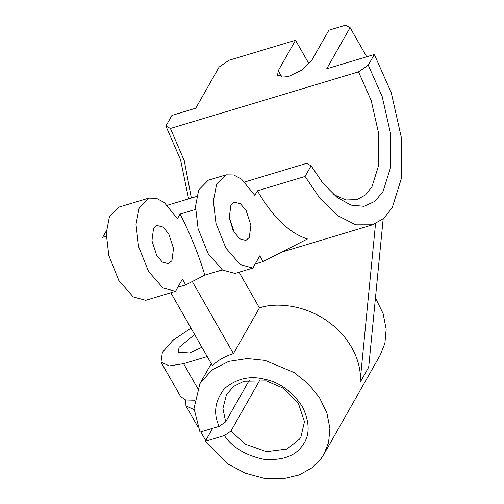 <?xml version="1.0" encoding="UTF-8"?>
<svg xmlns="http://www.w3.org/2000/svg" width="504" height="504" viewBox="0 0 504 504"><rect width="100%" height="100%" fill="white"/><g stroke="black" fill="none" stroke-linecap="round" stroke-linejoin="round"><path stroke-width="0.76" d="M194.651 334.524L179.027 347.351L178.34 352.233L189.63 353.008L201.883 347.212M190.972 328.079L172.935 340.307L162.364 352.365L160.984 362.13L169.35 365.898L183.569 363.686L207.22 356.567M246.166 210.622L240.49 203.786L234.347 202.167L230.901 205.172L229.314 217.444L234.039 231.972L239.715 238.808L245.858 240.427L249.297 237.422L250.891 225.149L246.166 210.622M168.783 233.913L163.107 227.071L156.965 225.452L153.525 228.457L151.931 240.729L156.656 255.257L162.332 262.093L168.475 263.718L171.914 260.707L173.508 248.441L168.783 233.913M200.762 431.871L205.701 440.527M185.642 399.974L185.951 405.903L194.059 409.651M212.65 428.293L205.26 441.315L228.677 464.417L245.542 473.243L264.279 478.302L282.839 478.8L299.212 474.925L312.083 467.718L321.092 458.571L324.009 454.085L380.299 354.961L384.924 343.199L386.165 329.074L383.09 313.519L375.449 297.996M324.009 454.085L328.614 442.399L329.887 428.375L326.888 412.921L319.385 397.467L308.001 383.601L294.122 372.538L265.091 360.391L247.313 358.546L228.715 361.381L211.951 369.898L199.918 383.613L194.008 408.473L200 432.098L219.139 426.34C213.129 413.419 214.874 400.882 224.381 388.741C236.395 378.617 249.827 375.442 264.676 379.229C279.569 382.271 292.156 391.419 302.438 406.665C310.017 422.73 310.023 435.664 302.457 445.467C295.646 455.767 283.059 460.429 264.701 459.44C246.16 455.742 232.728 447.779 224.393 435.55L230.927 431.059L245.404 444.213L266.54 451.666L286.889 449.102L299.527 439.141L300.919 436.936L304.46 421.709L298.399 403.364L283.569 388.395L266.301 380.892L244.012 381.238L233.774 386.366L226.466 394.657L222.907 408.511L225.672 421.842L219.139 426.34M170.818 292.748L212.379 365.608C218.156 360.133 225.181 356.145 233.447 353.632L192.314 281.528M233.447 353.632L259.428 307.887C276.205 302.104 305.934 304.826 329.238 322.497C352.951 339.696 362.382 366.011 360.026 382.486L375.53 223.713M222.264 269.879L204.87 275.115L185.711 284.899L182.429 279.14L175.499 291.337L145.738 300.296L133.22 296.919L118.805 280.445L108.82 255.547L106.231 233.302L109.418 216.796L118.975 207.081L148.737 198.122L139.18 207.837L135.992 224.343L138.587 246.588L148.567 271.486L162.981 287.96L175.499 291.337M185.711 284.899L177.805 287.28M195.502 209.431L180.041 214.087L177.439 218.66L164.285 202.545L156.353 198.242L148.737 198.122M188.616 198.859L180.514 159.655L165.879 126.05L171.94 115.378L195.747 108.209L219.133 67.038L228.873 60.31L295.539 40.251L278.221 70.749L277.534 75.632L288.823 76.406L302.387 69.735L311.554 60.713L328.873 30.215L345.542 25.2L350.085 27.626L326.705 68.802L374.327 54.47L368.26 65.142L382.215 96.661L390.55 133.636L390.518 167.624L383.046 191.482L374.963 201.304L364.058 206.3L351.03 205.109L337.157 197.48L323.089 183.488L311.107 165.791L305.04 176.463L319.952 198.393L337.478 215.523L355.786 224.816L372.582 224.784L383.777 218.383L392.244 207.61L401.304 178.687L401.341 137.491L391.236 92.667L374.327 54.47M106.338 230.895L102.658 237.371L106.218 236.3M249.411 380.048L225.672 421.842M260.014 379.84L230.927 431.059M205.26 441.315L224.393 435.55M215.139 272.028L222.409 269.98M259.428 307.887L239.072 272.204M255.188 263.989L263.094 261.608L307.453 238.953C289.592 233.352 272.916 217.3 257.424 190.796L305.04 176.463M167.372 205.254L196.654 196.44M244.755 181.963L306.558 163.365L311.107 165.791M165.879 126.05L170.421 128.476L184.256 160.688L191.356 198.034M170.421 128.476L358.52 71.864L368.26 65.142M333.629 194.576L345.946 199.943L357.216 199.603L365.608 194.802L371.958 186.726L378.756 165.035L378.788 134.133L371.209 100.517L358.52 71.864M257.424 190.796L254.822 195.369L241.668 179.254L233.736 174.951L226.12 174.838L216.562 184.546L213.375 201.052L215.964 223.303L225.95 248.201L240.364 264.669L252.882 268.046L235.028 273.426L222.503 270.043L208.089 253.575L198.11 228.677L195.514 206.426L198.708 189.92L208.259 180.212L226.12 174.838M309.097 64.008L295.539 40.251M366.704 56.763L350.085 27.626M263.094 261.608L259.812 255.849L252.882 268.046M232.955 229.912L229.389 218.049M180.041 214.087C189.958 233.138 198.236 253.481 204.87 275.115M383.166 218.912L368.689 367.233L360.026 382.486M194.399 400.201L185.68 399.981L180.697 396.686L160.984 362.13M282.089 77.522L278.221 70.749M197.612 388.3L183.569 363.686M197.537 426.214L185.951 405.903M211.258 363.649L199.918 383.613M372.582 224.784L281.56 252.176"/></g></svg>
